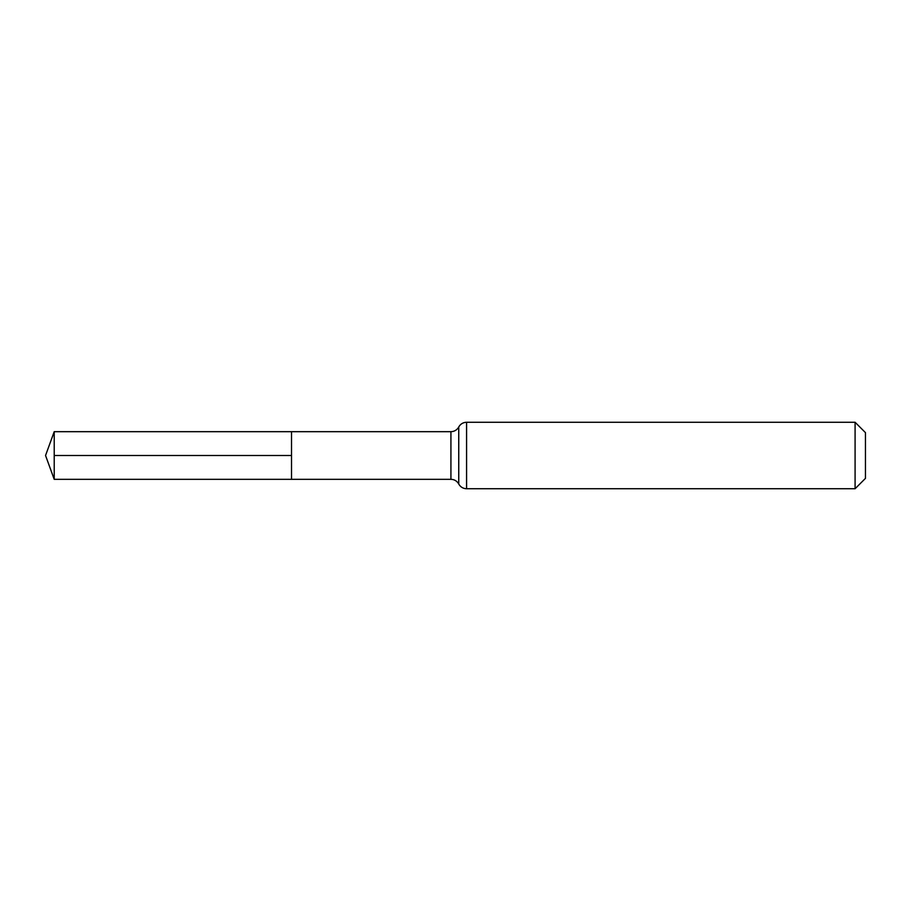 <?xml version="1.0" encoding="UTF-8"?>
<svg xmlns="http://www.w3.org/2000/svg" width="911" height="911" viewBox="0 0 911 911"><rect width="100%" height="100%" fill="white"/><g stroke="black" fill="none" stroke-linecap="round" stroke-linejoin="round"><path stroke-width="1.37" d="M291.52 431.677L291.52 479.323L291.52 431.677L54.216 431.677L54.216 479.323L450.922 479.323L450.922 431.677L291.52 431.677M855.087 422.26L855.087 488.74L865.45 478.377L865.45 432.623L855.087 422.26L466.58 422.26C463.107 422.385 460.488 423.957 458.745 426.974L458.256 427.794C456.457 430.299 454.008 431.598 450.922 431.677M291.52 455.5L54.216 455.5M855.087 488.74L466.58 488.74L466.58 422.26M466.58 488.74C463.107 488.615 460.488 487.043 458.745 484.026L458.745 426.974M458.745 484.026L458.256 483.206C456.457 480.701 454.008 479.402 450.922 479.323M54.216 431.677L45.55 455.5L54.216 479.323"/></g></svg>
